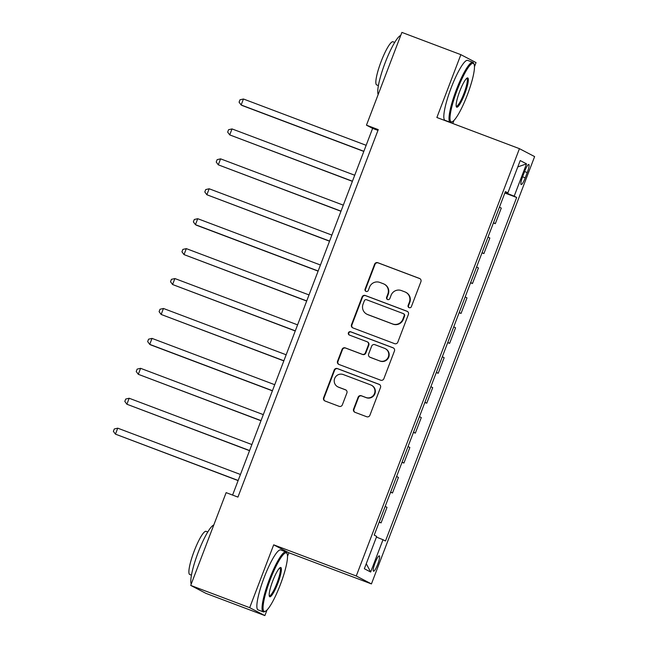 <?xml version="1.0" encoding="UTF-8"?>
<svg xmlns="http://www.w3.org/2000/svg" width="648" height="648" viewBox="0 0 648 648"><rect width="100%" height="100%" fill="white"/><g stroke="black" fill="none" stroke-linecap="round" stroke-linejoin="round"><path stroke-width="0.97" d="M409.139 307.67A1.758 1.733 -62.4 0 0 411.383 306.634L420.925 281.669A2.519 2.479 -62.4 0 0 419.499 278.446L377.816 262.715A2.519 2.479 -62.4 0 0 374.609 264.19L365.075 289.154A1.758 1.733 -62.4 0 0 366.063 291.414A1.758 1.733 -62.4 0 0 368.315 290.377L369.546 287.145A8.051 7.922 -62.4 0 1 379.825 282.423L383.3 283.735A8.051 7.922 -62.4 0 1 387.844 294.054L386.605 297.286A1.758 1.733 -62.4 0 0 387.601 299.538A1.758 1.733 -62.4 0 0 389.853 298.509L391.084 295.277A8.051 7.922 -62.4 0 1 401.363 290.555L404.838 291.867A8.051 7.922 -62.4 0 1 409.382 302.179L408.143 305.411A1.758 1.733 -62.4 0 0 409.139 307.67M377.727 564.238A8.205 1.474 110.7 0 0 379.307 555.871A8.205 1.474 110.7 0 0 375.103 562.861A8.205 1.474 110.7 0 0 373.515 571.22A8.205 1.474 110.7 0 0 377.727 564.238M353.581 409.099A2.519 2.479 -62.4 0 0 354.999 412.322L366.695 416.737A2.519 2.479 -62.4 0 0 369.911 415.255L380.498 387.528A2.519 2.479 -62.4 0 0 379.08 384.305L337.397 368.574A2.519 2.479 -62.4 0 0 334.182 370.049L323.595 397.775A2.519 2.479 -62.4 0 0 325.013 400.999L339.139 406.337A2.519 2.479 -62.4 0 0 342.346 404.854L346.883 392.988A2.519 2.479 -62.4 0 0 345.465 389.764L338.459 387.123A6.731 6.618 -62.4 0 1 334.814 378.132A6.731 6.618 -62.4 0 1 343.262 374.552L370.697 384.912A6.731 6.618 -62.4 0 1 374.341 393.903A6.731 6.618 -62.4 0 1 365.901 397.483L361.325 395.75A2.519 2.479 -62.4 0 0 358.117 397.232L353.581 409.099L353.994 409.309A2.519 2.479 -62.4 0 0 354.942 412.298M287.51 556.3L288.862 552.76L273.691 544.83L249.691 607.67L190.715 585.411L205.886 593.341L264.87 615.6L266.992 610.035M273.691 544.83L356.262 575.991L519.445 148.667L534.616 156.597L371.434 583.921L356.262 575.991M474.458 66.728L476.037 62.589L460.866 54.659L436.874 117.499L519.445 148.667M460.866 54.659L401.89 32.4L366.46 125.169L372.616 128.385L232.583 495.08M190.715 585.411L226.136 492.642L237.929 497.097L378.262 129.616L366.46 125.169M394.6 343.651A2.519 2.479 -62.4 0 0 397.815 342.176L408.402 314.45A2.519 2.479 -62.4 0 0 406.985 311.226L365.302 295.496A2.519 2.479 -62.4 0 0 362.086 296.97L351.5 324.697A2.519 2.479 -62.4 0 0 352.917 327.92L394.6 343.651M394.446 350.989L383.859 378.716A2.519 2.479 -62.4 0 1 380.651 380.19L338.961 364.459A2.519 2.479 -62.4 0 1 337.543 361.236L342.079 349.369A2.519 2.479 -62.4 0 1 345.287 347.895L362.2 354.278A2.519 2.479 -62.4 0 0 365.407 352.796L368.412 344.93A2.519 2.479 -62.4 0 0 366.995 341.707L349.394 335.065A1.758 1.733 -62.4 0 1 348.446 332.708A1.758 1.733 -62.4 0 1 350.649 331.768L393.028 347.765A2.519 2.479 -62.4 0 1 394.446 350.989M524.702 171.226L522.693 176.491A7.946 1.426 110.7 0 0 521.154 184.591A7.946 1.426 110.7 0 0 525.228 177.819L527.245 172.554A7.946 1.426 110.7 0 0 528.776 164.454A7.946 1.426 110.7 0 0 524.702 171.226M505.246 191.962L507.878 192.877L505.391 191.581L374.212 535.118L376.691 536.414L364.346 568.733L370.664 572.03L366.258 563.728M507.878 192.877L520.214 160.558L526.532 163.855L514.188 196.174L505.035 192.521M504.849 193.007L516.675 197.47L514.188 196.174M516.675 197.47L385.487 541.007L383.009 539.711L370.664 572.03M249.691 607.67L264.87 615.6M288.862 552.76L371.434 583.921M452.782 123.509L453.94 120.463M377.962 130.402L372.616 128.385M493.42 222.936L495.331 223.657L501.277 208.097L499.454 207.141M481.99 252.858L483.91 253.579L489.848 238.019L488.025 237.063M470.57 282.787L472.481 283.508L478.427 267.948L476.596 266.992M459.14 312.709L461.052 313.43L466.997 297.869L465.167 296.914M447.711 342.63L449.623 343.359L455.568 327.799L453.746 326.843M436.282 372.56L438.202 373.28L444.139 357.72L442.317 356.764M424.853 402.481L426.773 403.202L432.71 387.642L430.888 386.694M413.432 432.41L415.344 433.131L421.289 417.571L419.459 416.615M402.003 462.332L403.915 463.053L409.86 447.493L408.029 446.537M390.574 492.261L392.494 492.982L398.431 477.422L396.608 476.466M379.145 522.183L381.065 522.904L387.002 507.344L385.179 506.388M495.331 223.657L493.509 222.701M483.91 253.579L482.08 252.631M472.481 283.508L470.651 282.552M461.052 313.43L459.23 312.474M449.623 343.359L447.8 342.403M438.202 373.28L436.371 372.325M426.773 403.202L424.942 402.254M415.344 433.131L413.521 432.175M403.915 463.053L402.092 462.105M392.494 492.982L390.663 492.026M381.065 522.904L379.234 521.948M376.431 537.087L383.009 539.711M517.784 166.917L526.532 163.855M409.163 307.679A1.758 1.733 -62.4 0 1 408.556 305.629L409.787 302.397A8.051 7.922 -62.4 0 0 406.11 292.467L405.697 292.248M384.159 284.124L384.572 284.334A8.051 7.922 -62.4 0 1 388.249 294.265L387.018 297.497A1.758 1.733 -62.4 0 0 387.626 299.546M419.969 278.681A2.519 2.479 -62.4 0 0 419.912 278.656L378.23 262.926A2.519 2.479 -62.4 0 0 375.014 264.4L365.48 289.373A1.758 1.733 -62.4 0 0 366.088 291.422M407.454 311.461A2.519 2.479 -62.4 0 0 407.398 311.437L365.715 295.707A2.519 2.479 -62.4 0 0 362.499 297.181L351.913 324.915A2.519 2.479 -62.4 0 0 352.86 327.896M404.174 315.811A1.758 1.733 -62.4 0 0 403.178 313.551L366.59 299.749A1.758 1.733 -62.4 0 0 364.346 300.777L363.042 304.187A8.051 7.922 -62.4 0 0 367.578 314.499L392.591 323.943A8.051 7.922 -62.4 0 0 402.87 319.221L404.174 315.811L404.587 316.022A1.758 1.733 -62.4 0 0 403.777 313.851L403.372 313.64M366.728 314.118L367.133 314.329A8.051 7.922 -62.4 0 0 367.991 314.717L367.578 314.499M404.587 316.022L403.283 319.432A8.051 7.922 -62.4 0 1 393.004 324.154L367.991 314.717M367.262 341.82L367.675 342.039A2.519 2.479 -62.4 0 1 368.825 345.141L365.82 353.014A2.519 2.479 -62.4 0 1 362.605 354.488L345.7 348.106A2.519 2.479 -62.4 0 0 342.484 349.588L337.956 361.454A2.519 2.479 -62.4 0 0 338.904 364.435M393.498 348A2.519 2.479 -62.4 0 0 393.441 347.976L351.062 331.987A1.758 1.733 -62.4 0 0 349.426 335.073M379.736 360.896A6.731 6.618 -62.4 0 0 388.176 357.315A6.731 6.618 -62.4 0 0 384.539 348.324L374.868 344.671A2.519 2.479 -62.4 0 0 371.66 346.154L368.647 354.027A2.519 2.479 -62.4 0 0 370.073 357.251L380.149 361.106A6.731 6.618 -62.4 0 0 388.589 357.534A6.731 6.618 -62.4 0 0 385.665 348.859L385.252 348.648M369.797 357.129L370.211 357.34A2.519 2.479 -62.4 0 0 370.478 357.461L370.073 357.251M380.149 361.106L370.478 357.461M371.417 385.228L371.831 385.447A6.731 6.618 -62.4 0 1 374.755 394.114A6.731 6.618 -62.4 0 1 366.306 397.694L361.738 395.969A2.519 2.479 -62.4 0 0 358.522 397.443L353.994 409.309M337.738 386.799L338.151 387.018A6.731 6.618 -62.4 0 0 338.872 387.334L338.459 387.123M345.935 390.007A2.519 2.479 -62.4 0 0 345.87 389.983L338.872 387.334M379.542 384.539A2.519 2.479 -62.4 0 0 379.485 384.523L337.802 368.785A2.519 2.479 -62.4 0 0 334.595 370.267L324 397.994A2.519 2.479 -62.4 0 0 324.956 400.982M366.152 145.306L243.437 98.998L241.153 104.984L242.182 105.519L363.812 151.421M243.437 98.998L239.995 99.792L239.08 102.19L241.153 104.984L363.868 151.292M354.723 175.235L232.016 128.92L229.732 134.906L352.391 181.351M232.016 128.92L228.566 129.722L227.659 132.111L229.732 134.906L352.439 181.221M343.294 205.157L220.587 158.849L218.303 164.835L340.961 211.272M220.587 158.849L217.145 159.643L216.23 162.041L218.303 164.835L341.01 211.143M331.865 235.086L209.158 188.771L206.874 194.756L329.532 241.202M209.158 188.771L205.716 189.572L204.8 191.962L206.874 194.756L329.581 241.064M320.444 265.008L197.729 218.7L195.445 224.678L196.474 225.221L318.103 271.123M197.729 218.7L194.287 219.494L193.371 221.891L195.445 224.678L318.152 270.994M467.24 95.183A31.274 5.605 110.7 0 0 474.053 64.168A31.274 5.605 110.7 0 0 457.237 89.959A31.274 5.605 110.7 0 0 452.336 121.694A31.274 5.605 110.7 0 0 467.24 95.183M452.336 121.694L451.389 122.148A32.044 5.743 -69.3 0 1 450.222 122.278A32.044 5.743 -69.3 0 1 456.403 89.627A32.044 5.743 -69.3 0 1 472.846 62.33A32.044 5.743 -69.3 0 1 473.631 63.196L474.053 64.168M464.738 93.879A15.633 2.803 -69.3 0 1 456.33 106.774A15.633 2.803 -69.3 0 1 459.74 91.263A15.633 2.803 -69.3 0 1 467.192 78.003A15.633 2.803 -69.3 0 1 464.738 93.879M456.176 106.159A14.864 2.665 110.7 0 0 456.281 106.215A14.864 2.665 110.7 0 0 463.911 93.547A14.864 2.665 110.7 0 0 466.779 78.392A14.864 2.665 110.7 0 0 466.665 78.368M378.173 94.503A32.044 5.743 -69.3 0 1 385.155 62.735A32.044 5.743 -69.3 0 1 400.723 35.454M378.408 85.593L376.715 84.945A23.069 4.131 -69.3 0 1 381.162 61.438A23.069 4.131 -69.3 0 1 393.004 41.78L394.697 42.42M450.222 122.278L445.03 120.317A32.044 5.743 -69.3 0 1 451.219 87.666A32.044 5.743 -69.3 0 1 467.654 60.369L472.846 62.33M280.292 584.755A31.274 5.605 110.7 0 0 287.105 553.732A31.274 5.605 110.7 0 0 270.289 579.531A31.274 5.605 110.7 0 0 265.388 611.267A31.274 5.605 110.7 0 0 280.292 584.755M265.388 611.267L264.441 611.72A32.044 5.743 -69.3 0 1 263.266 611.85A32.044 5.743 -69.3 0 1 269.455 579.199A32.044 5.743 -69.3 0 1 285.898 551.902A32.044 5.743 -69.3 0 1 286.683 552.768L287.105 553.732M277.79 583.451A15.633 2.803 -69.3 0 1 269.382 596.346A15.633 2.803 -69.3 0 1 272.792 580.835A15.633 2.803 -69.3 0 1 280.244 567.575A15.633 2.803 -69.3 0 1 277.79 583.451M269.228 595.723A14.864 2.665 110.7 0 0 269.333 595.779A14.864 2.665 110.7 0 0 276.963 583.119A14.864 2.665 110.7 0 0 279.831 567.964A14.864 2.665 110.7 0 0 279.717 567.94M191.225 584.075A32.044 5.743 -69.3 0 1 198.207 552.307A32.044 5.743 -69.3 0 1 213.775 525.026M191.46 575.157L189.759 574.517A23.069 4.131 -69.3 0 1 194.214 551.011A23.069 4.131 -69.3 0 1 206.056 531.352L207.749 531.992M263.266 611.85L258.082 609.89A32.044 5.743 -69.3 0 1 264.263 577.238A32.044 5.743 -69.3 0 1 280.706 549.941L285.898 551.902M309.015 294.929L186.308 248.621L184.024 254.607L306.682 301.045M186.308 248.621L182.858 249.423L181.942 251.813L184.024 254.607L306.731 300.915M297.586 324.859L174.879 278.543L172.595 284.529L295.253 330.974M174.879 278.543L171.437 279.345L170.521 281.742L172.595 284.529L295.302 330.845M286.157 354.78L163.45 308.472L161.166 314.458L283.824 360.896M163.45 308.472L160.007 309.266L159.092 311.664L161.166 314.458L283.873 360.766M274.736 384.709L152.021 338.394L149.737 344.38L150.765 344.914L272.395 390.825M152.021 338.394L148.578 339.196L147.663 341.585L149.737 344.38L272.444 390.695M263.307 414.631L140.6 368.323L138.308 374.309L260.974 420.746M140.6 368.323L137.149 369.117L136.234 371.515L138.308 374.309L261.023 420.617M251.878 444.56L129.171 398.245L126.887 404.231L249.545 450.676M129.171 398.245L125.728 399.046L124.813 401.436L126.887 404.231L249.593 450.538M240.449 474.482L117.742 428.174L115.457 434.152L238.116 480.597M117.742 428.174L114.299 428.968L113.384 431.365L115.457 434.152L238.164 480.468M524.58 171.55L527.245 172.554M522.563 176.815L525.228 177.819M409.787 302.397L409.382 302.179M387.018 297.497L386.605 297.286M388.249 294.265L387.844 294.054M365.48 289.373L365.075 289.154M375.014 264.4L374.609 264.19M378.23 262.926L377.816 262.715M419.912 278.656L419.499 278.446M408.556 305.629L408.143 305.411M351.913 324.915L351.5 324.697M362.499 297.181L362.086 296.97M365.715 295.707L365.302 295.496M407.398 311.437L406.985 311.226M393.004 324.154L392.591 323.943M403.283 319.432L402.87 319.221M337.956 361.454L337.543 361.236M342.484 349.588L342.079 349.369M345.7 348.106L345.287 347.895M362.605 354.488L362.2 354.278M365.82 353.014L365.407 352.796M368.825 345.141L368.412 344.93M351.062 331.987L350.649 331.768M393.441 347.976L393.028 347.765M358.522 397.443L358.117 397.232M361.738 395.969L361.325 395.75M366.306 397.694L365.901 397.483M345.87 389.983L345.465 389.764M324 397.994L323.595 397.775M334.595 370.267L334.182 370.049M337.802 368.785L337.397 368.574M379.485 384.523L379.08 384.305"/></g></svg>
